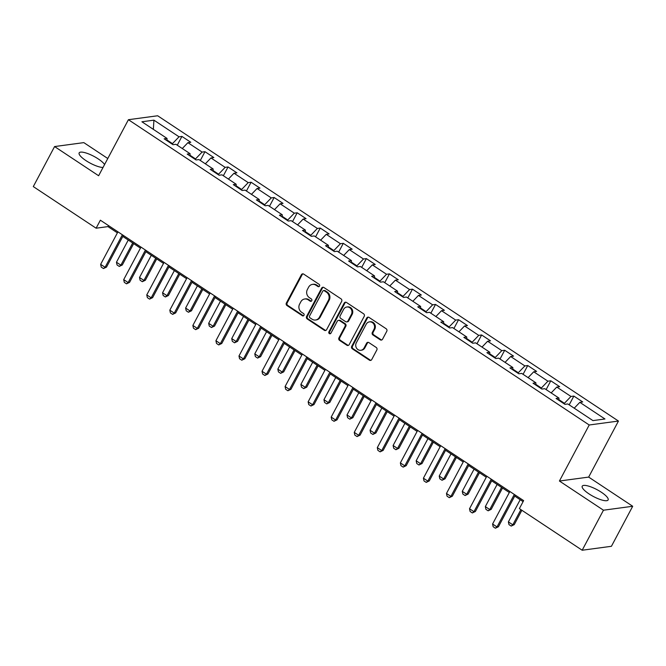 <?xml version="1.0" encoding="UTF-8"?>
<svg xmlns="http://www.w3.org/2000/svg" width="666" height="666" viewBox="0 0 666 666"><rect width="100%" height="100%" fill="white"/><g stroke="black" fill="none" stroke-linecap="round" stroke-linejoin="round"><path stroke-width="1" d="M319.53 286.097A1.29 1.165 -97.7 0 0 319.106 284.324L303.688 274.109A1.848 1.673 -97.7 0 0 301.398 274.725L286.363 303.013A1.848 1.673 -97.7 0 0 286.979 305.544L302.389 315.751A1.29 1.165 -97.7 0 0 303.987 315.326A1.29 1.165 -97.7 0 0 303.563 313.553L301.565 312.229A5.902 5.345 -97.7 0 1 299.6 304.129L300.849 301.773A5.902 5.345 -97.7 0 1 304.703 298.992A5.902 5.345 -97.7 0 1 308.167 299.817L310.165 301.14A1.29 1.165 -97.7 0 0 311.763 300.716A1.29 1.165 -97.7 0 0 311.33 298.942L309.332 297.619A5.902 5.345 -97.7 0 1 307.367 289.51L308.624 287.154A5.902 5.345 -97.7 0 1 312.479 284.382A5.902 5.345 -97.7 0 1 315.934 285.206L317.932 286.522A1.29 1.165 -97.7 0 0 319.53 286.097M601.34 492.232A14.66 3.863 28 0 0 582.226 486.18A14.66 3.863 28 0 0 589.01 493.889A14.66 3.863 28 0 0 608.116 499.941A14.66 3.863 28 0 0 601.34 492.232M104.587 164.535A14.66 3.863 28 0 0 98.268 158.941A14.66 3.863 28 0 0 79.162 152.889A14.66 3.863 28 0 0 85.947 160.606A14.66 3.863 28 0 0 103.03 167.457M380.269 339.827A1.848 1.673 -97.7 0 0 382.55 339.219L386.771 331.285A1.848 1.673 -97.7 0 0 386.155 328.746L369.039 317.407A1.848 1.673 -97.7 0 0 366.75 318.015L351.715 346.303A1.848 1.673 -97.7 0 0 352.331 348.842L369.447 360.181A1.848 1.673 -97.7 0 0 371.728 359.565L376.831 349.983A1.848 1.673 -97.7 0 0 376.215 347.452L368.889 342.599A1.848 1.673 -97.7 0 0 366.6 343.206L364.077 347.96A4.937 4.471 -97.7 0 1 360.855 350.283A4.937 4.471 -97.7 0 1 356.493 348.06A4.937 4.471 -97.7 0 1 356.31 342.815L366.217 324.2A4.937 4.471 -97.7 0 1 369.439 321.878A4.937 4.471 -97.7 0 1 373.793 324.101A4.937 4.471 -97.7 0 1 373.976 329.337L372.327 332.442A1.848 1.673 -97.7 0 0 372.943 334.973L380.269 339.827L381.052 339.718A1.848 1.673 -97.7 0 0 381.735 339.976M559.423 481.027L603.463 510.206L582.176 550.233L611.421 546.295L632.7 506.268L588.661 477.089L618.456 421.054L589.219 424.991L559.423 481.027L588.661 477.089M107.784 158.508L83.824 142.624L54.579 146.562L98.626 175.741L128.413 119.705L589.219 424.991M54.579 146.562L33.3 186.588L96.112 228.205L107.967 226.606L117.399 232.859M582.176 550.233L519.372 508.616L523.626 500.616L100.366 220.196L96.112 228.205M341.658 301.39A1.848 1.673 -97.7 0 0 341.042 298.859L323.926 287.521A1.848 1.673 -97.7 0 0 321.636 288.128L306.601 316.417A1.848 1.673 -97.7 0 0 307.209 318.947L324.334 330.294A1.848 1.673 -97.7 0 0 326.615 329.678L341.658 301.39M346.478 302.464L363.603 313.803A1.848 1.673 -97.7 0 1 364.21 316.333L349.175 344.622A1.848 1.673 -97.7 0 1 346.886 345.238L339.56 340.384A1.848 1.673 -97.7 0 1 338.944 337.845L345.046 326.373A1.848 1.673 -97.7 0 0 344.43 323.843L339.568 320.621A1.848 1.673 -97.7 0 0 337.287 321.237L330.935 333.175A1.29 1.165 -97.7 0 1 328.954 333.2A1.29 1.165 -97.7 0 1 328.904 331.835L344.197 303.072A1.848 1.673 -97.7 0 1 346.478 302.464M618.456 421.054L157.659 115.767L128.413 119.705M573.859 396.079L570.97 396.461L556.784 387.063L559.673 386.68L550.799 380.802L547.918 381.193L533.732 371.795L536.613 371.403L527.747 365.526L524.866 365.917L510.672 356.518L513.561 356.127L504.695 350.258L501.806 350.641L487.62 341.242L490.509 340.85L481.635 334.981L478.754 335.364L464.568 325.965L467.449 325.582L458.583 319.705L455.702 320.096L441.508 310.697L444.397 310.306L435.531 304.429L432.642 304.82L418.456 295.421L421.345 295.03L412.47 289.161L409.59 289.543L395.404 280.145L398.285 279.762L389.419 273.884L386.538 274.275L372.344 264.877L375.233 264.485L366.367 258.608L363.478 258.999L349.292 249.6L352.181 249.209L343.306 243.331L340.426 243.723L326.24 234.324L329.121 233.933L320.254 228.063L317.374 228.446L303.18 219.047L306.069 218.664L297.202 212.787L294.314 213.178L280.128 203.779L283.017 203.388L274.142 197.511L271.262 197.902L257.076 188.503L259.956 188.112L251.09 182.243L248.21 182.626L234.016 173.227L236.905 172.844L228.038 166.966L225.15 167.357L210.964 157.95L213.853 157.567L204.978 151.69L202.098 152.081L187.912 142.682L190.792 142.291L181.926 136.413L179.046 136.805L153.921 120.163L141.908 121.778L167.033 138.42L164.144 138.811L173.01 144.689L175.899 144.297L190.085 153.696L187.204 154.087L196.07 159.957L198.951 159.574L213.137 168.973L210.256 169.355L219.122 175.233L222.011 174.842L236.197 184.249L233.308 184.632L242.174 190.509L245.063 190.118L259.249 199.517L256.368 199.908L265.235 205.786L268.115 205.394L282.301 214.793L279.42 215.185L288.286 221.054L291.175 220.671L305.361 230.07L302.472 230.453L311.338 236.33L314.227 235.939L328.413 245.338L325.532 245.729L334.399 251.606L337.279 251.215L351.465 260.614L348.584 261.005L357.451 266.875L360.339 266.492L374.525 275.89L371.636 276.273L380.502 282.151L383.391 281.768L397.577 291.167L394.697 291.55L403.563 297.427L406.443 297.036L420.629 306.435L417.749 306.826L426.615 312.704L429.503 312.312L443.689 321.711L440.8 322.103L449.667 327.972L452.555 327.589L466.741 336.988L463.861 337.371L472.727 343.248L475.607 342.857L489.793 352.256L486.913 352.647L495.779 358.524L498.668 358.133L512.853 367.532L509.965 367.923L518.831 373.793L521.719 373.41L535.905 382.808L533.025 383.2L541.891 389.069L544.771 388.686L558.957 398.085L556.077 398.468L564.943 404.345L567.832 403.954L592.948 420.604L604.961 418.981L579.836 402.339L582.725 401.948L573.859 396.079L569.189 404.853M558.899 399.642L564.41 403.296L564.135 403.804M564.41 403.296L570.97 396.461M551.165 392.915L556.784 387.063M558.957 398.085L558.874 400.324M535.839 384.374L541.35 388.02L541.075 388.536M541.35 388.02L547.918 381.193M528.105 377.639L533.732 371.795M535.905 382.808L535.814 385.048M512.787 369.097L518.298 372.744L518.023 373.26M518.298 372.744L524.866 365.917M505.053 362.362L510.672 356.518M512.853 367.532L512.762 369.772M489.735 353.821L495.246 357.476L494.971 357.983M495.246 357.476L501.806 350.641M482.001 347.094L487.62 341.242M489.793 352.256L489.71 354.495M466.675 338.544L472.186 342.199L471.911 342.715M472.186 342.199L478.754 335.364M458.941 331.818L464.568 325.965M466.741 336.988L466.65 339.227M443.623 323.276L449.134 326.923L448.859 327.439M449.134 326.923L455.702 320.096M435.889 316.541L441.508 310.697M443.689 321.711L443.598 323.951M420.571 308L426.082 311.646L425.807 312.163M426.082 311.646L432.642 304.82M412.837 301.273L418.456 295.421M420.629 306.435L420.546 308.674M397.51 292.724L403.022 296.378L402.747 296.886M403.022 296.378L409.59 289.543M389.776 285.997L395.404 280.145M397.577 291.167L397.485 293.398M374.459 277.456L379.97 281.102L379.695 281.618M379.97 281.102L386.538 274.275M366.725 270.721L372.344 264.877M374.525 275.89L374.434 278.13M351.407 262.179L356.918 265.826L356.643 266.342M356.918 265.826L363.478 258.999M343.673 255.444L349.292 249.6M351.465 260.614L351.373 262.854M328.346 246.903L333.857 250.558L333.583 251.065M333.857 250.558L340.426 243.723M320.612 240.176L326.24 234.324M328.413 245.338L328.321 247.577M305.294 231.626L310.806 235.281L310.531 235.789M310.806 235.281L317.374 228.446M297.56 224.9L303.18 219.047M305.361 230.07L305.269 232.309M282.242 216.358L287.754 220.005L287.479 220.521M287.754 220.005L294.314 213.178M274.509 209.624L280.128 203.779M282.301 214.793L282.209 217.033M259.182 201.082L264.693 204.728L264.419 205.245M264.693 204.728L271.262 197.902M251.448 194.355L257.076 188.503M259.249 199.517L259.157 201.756M236.13 185.806L241.641 189.46L241.367 189.968M241.641 189.46L248.21 182.626M228.396 179.079L234.016 173.227M236.197 184.249L236.105 186.48M213.078 170.529L218.59 174.184L218.315 174.7M218.59 174.184L225.15 167.357M205.344 163.803L210.964 157.95M213.137 168.973L213.045 171.212M190.018 155.261L195.529 158.908L195.255 159.424M195.529 158.908L202.098 152.081M182.284 148.526L187.912 142.682M190.085 153.696L189.993 155.936M166.966 139.985L172.477 143.631L172.203 144.147M172.477 143.631L179.046 136.805M153.355 129.362L153.921 120.163M167.033 138.42L166.941 140.659M603.463 510.206L632.7 506.268M122.81 236.438L140.451 248.127M145.862 251.715L163.503 263.403M168.914 266.991L186.563 278.679M191.975 282.259L209.615 293.956M215.026 297.536L232.667 309.224M238.078 312.812L255.727 324.5M261.139 328.088L278.779 339.777M284.191 343.356L301.831 355.045M307.242 358.633L324.891 370.321M330.303 373.909L347.943 385.597M353.355 389.177L370.995 400.874M376.407 404.453L394.056 416.142M399.467 419.73L417.107 431.418M422.519 435.006L440.159 446.695M445.571 450.274L463.22 461.971M468.631 465.551L486.272 477.239M491.683 480.827L509.323 492.515M514.735 496.103L523.085 501.631M574.217 408.191L579.836 402.339M108.5 225.591L107.967 226.606M177.256 145.196L181.926 136.413M200.316 160.473L204.978 151.69M223.368 175.749L228.038 166.966M246.42 191.017L251.09 182.243M269.48 206.294L274.142 197.511M292.532 221.57L297.202 212.787M315.584 236.846L320.254 228.063M338.644 252.114L343.306 243.331M361.696 267.391L366.367 258.608M384.748 282.667L389.419 273.884M407.808 297.935L412.47 289.161M430.86 313.211L435.531 304.429M453.912 328.488L458.583 319.705M476.973 343.764L481.635 334.981M500.024 359.032L504.695 350.258M523.076 374.309L527.747 365.526M546.137 389.585L550.799 380.802M319.072 286.571A1.29 1.165 -97.7 0 1 318.723 286.422L316.725 285.098A5.902 5.345 -97.7 0 0 313.261 284.274L312.479 284.382M304.703 298.992L305.494 298.892A5.902 5.345 -97.7 0 1 308.957 299.708L310.947 301.032A1.29 1.165 -97.7 0 0 311.305 301.19M303.005 273.859A1.848 1.673 -97.7 0 0 302.189 274.617L287.154 302.905A1.848 1.673 -97.7 0 0 287.77 305.436L303.18 315.651A1.29 1.165 -97.7 0 0 303.53 315.801M323.243 287.262A1.848 1.673 -97.7 0 0 322.427 288.02L307.392 316.308A1.848 1.673 -97.7 0 0 308 318.848L325.125 330.186A1.848 1.673 -97.7 0 0 325.799 330.444M324.35 290.776A1.29 1.165 -97.7 0 0 322.752 291.2L309.548 316.034A1.29 1.165 -97.7 0 0 309.981 317.807L312.079 319.197A5.902 5.345 -97.7 0 0 315.542 320.021A5.902 5.345 -97.7 0 0 319.397 317.249L328.421 300.274A5.902 5.345 -97.7 0 0 326.457 292.174L324.35 290.776L325.141 290.667A1.29 1.165 -97.7 0 0 324.384 290.493L323.593 290.601M315.542 320.021L316.333 319.913A5.902 5.345 -97.7 0 0 320.188 317.141L319.397 317.249M325.141 290.667L327.247 292.066A5.902 5.345 -97.7 0 1 329.212 300.166L320.188 317.141M338.486 320.371L339.277 320.263A1.848 1.673 -97.7 0 1 340.359 320.521L345.221 323.734A1.848 1.673 -97.7 0 1 345.837 326.273L339.735 337.745A1.848 1.673 -97.7 0 0 340.351 340.276L347.677 345.13A1.848 1.673 -97.7 0 0 348.36 345.388M345.804 302.206A1.848 1.673 -97.7 0 0 344.988 302.972L329.695 331.726A1.29 1.165 -97.7 0 0 330.478 333.658M351.373 314.477A4.937 4.471 -97.7 0 0 351.198 309.232A4.937 4.471 -97.7 0 0 346.836 307.009A4.937 4.471 -97.7 0 0 343.614 309.332L340.126 315.892A1.848 1.673 -97.7 0 0 340.742 318.423L345.604 321.645A1.848 1.673 -97.7 0 0 347.885 321.037L351.373 314.477L352.164 314.369A4.937 4.471 -97.7 0 0 351.989 309.132A4.937 4.471 -97.7 0 0 347.627 306.901L346.836 307.009M346.686 321.903L347.477 321.795A1.848 1.673 -97.7 0 0 348.676 320.929L347.885 321.037M352.164 314.369L348.676 320.929M369.439 321.878L370.229 321.77A4.937 4.471 -97.7 0 1 374.583 323.992A4.937 4.471 -97.7 0 1 374.767 329.229L373.118 332.334A1.848 1.673 -97.7 0 0 373.734 334.865L381.052 339.718M360.855 350.283L361.638 350.174A4.937 4.471 -97.7 0 0 364.86 347.852L364.077 347.96M368.206 342.341A1.848 1.673 -97.7 0 0 367.391 343.098L364.86 347.852M368.356 317.149A1.848 1.673 -97.7 0 0 367.54 317.915L352.505 346.203A1.848 1.673 -97.7 0 0 353.122 348.734L370.238 360.073A1.848 1.673 -97.7 0 0 370.912 360.331M128.247 240.043L116.45 262.229L120.887 265.16L132.684 242.982M122.311 264.968L119.264 266.433L120.887 265.16L122.311 264.968L133.658 243.631M119.264 266.433L117.049 264.96L116.45 262.229M122.369 234.773L105.086 267.291L106.502 267.099L103.463 268.556L101.24 267.091L100.649 264.352L117.94 231.835M123.352 235.423L106.502 267.099M100.649 264.352L105.086 267.291L103.463 268.556M151.299 255.319L139.51 277.497L143.939 280.436L155.736 258.258M145.363 280.244L142.316 281.701L143.939 280.436L145.363 280.244L156.71 258.899M142.316 281.701L140.101 280.236L139.51 277.497M174.359 270.596L162.562 292.774L167 295.712L178.788 273.535M168.423 295.521L165.376 296.978L167 295.712L168.423 295.521L179.77 274.176M165.376 296.978L163.162 295.513L162.562 292.774M145.429 250.05L128.138 282.567L129.562 282.376L126.515 283.833L124.301 282.359L123.701 279.628L140.992 247.111M146.403 250.699L129.562 282.376M123.701 279.628L128.138 282.567L126.515 283.833M168.481 265.326L151.19 297.835L152.614 297.644L149.567 299.109L147.352 297.635L146.761 294.905L164.044 262.387M169.455 265.967L152.614 297.644M146.761 294.905L151.19 297.835L149.567 299.109M197.411 285.864L185.614 308.05L190.051 310.989L201.848 288.803M191.475 310.797L188.428 312.254L190.051 310.989L191.475 310.797L202.822 289.452M188.428 312.254L186.214 310.781L185.614 308.05M220.463 301.14L208.674 323.318L213.103 326.257L224.9 304.079M214.527 326.065L211.48 327.522L213.103 326.257L214.527 326.065L225.874 304.728M211.48 327.522L209.266 326.057L208.674 323.318M243.523 316.417L231.726 338.594L236.164 341.533L247.952 319.355M237.587 341.342L234.54 342.799L236.164 341.533L237.587 341.342L248.934 319.996M234.54 342.799L232.326 341.333L231.726 338.594M191.533 280.594L174.251 313.112L175.666 312.92L172.627 314.377L170.404 312.912L169.813 310.173L187.104 277.664M192.516 281.243L175.666 312.92M169.813 310.173L174.251 313.112L172.627 314.377M214.594 295.87L197.303 328.388L198.726 328.196L195.679 329.653L193.465 328.188L192.865 325.449L210.156 292.932M215.568 296.52L198.726 328.196M192.865 325.449L197.303 328.388L195.679 329.653M237.645 311.147L220.354 343.664L221.778 343.473L218.731 344.93L216.517 343.456L215.926 340.726L233.208 308.208M238.619 311.796L221.778 343.473M215.926 340.726L220.354 343.664L218.731 344.93M266.575 331.693L254.778 353.871L259.216 356.81L271.012 334.623M260.639 356.618L257.592 358.075L259.216 356.81L260.639 356.618L271.986 335.273M257.592 358.075L255.378 356.601L254.778 353.871M260.697 326.423L243.415 358.932L244.83 358.741L241.791 360.206L239.569 358.733L238.977 355.994L256.268 323.485M261.68 327.064L244.83 358.741M238.977 355.994L243.415 358.932L241.791 360.206M289.627 346.961L277.839 369.147L282.267 372.078L294.064 349.9M283.691 371.886L280.644 373.351L282.267 372.078L283.691 371.886L295.038 350.549M280.644 373.351L278.43 371.878L277.839 369.147M283.758 341.691L266.467 374.209L267.89 374.017L264.843 375.474L262.629 374.009L262.029 371.27L279.32 338.761M284.732 342.341L267.89 374.017M262.029 371.27L266.467 374.209L264.843 375.474M312.687 362.237L300.89 384.415L305.328 387.354L317.116 365.176M306.751 387.162L303.704 388.619L305.328 387.354L306.751 387.162L318.098 365.825M303.704 388.619L301.49 387.154L300.89 384.415M306.81 356.968L289.519 389.485L290.942 389.294L287.895 390.751L285.681 389.285L285.09 386.546L302.372 354.029M307.784 357.617L290.942 389.294M285.09 386.546L289.519 389.485L287.895 390.751M335.739 377.514L323.942 399.692L328.38 402.63L340.176 380.452M329.803 402.439L326.756 403.896L328.38 402.63L329.803 402.439L341.15 381.094M326.756 403.896L324.542 402.43L323.942 399.692M329.861 372.244L312.579 404.753L313.994 404.562L310.955 406.027L308.733 404.553L308.142 401.823L325.433 369.305M330.844 372.893L313.994 404.562M308.142 401.823L312.579 404.753L310.955 406.027M358.791 392.782L347.003 414.968L351.432 417.907L363.228 395.721M352.855 417.715L349.808 419.172L351.432 417.907L352.855 417.715L364.202 396.37M349.808 419.172L347.594 417.699L347.003 414.968M352.922 387.52L335.631 420.03L337.054 419.838L334.007 421.295L331.793 419.83L331.193 417.091L348.485 384.582M353.896 388.161L337.054 419.838M331.193 417.091L335.631 420.03L334.007 421.295M381.851 408.058L370.055 430.236L374.492 433.175L386.28 410.997M375.915 432.983L372.868 434.448L374.492 433.175L375.915 432.983L387.262 411.646M372.868 434.448L370.654 432.975L370.055 430.236M375.974 402.788L358.683 435.306L360.106 435.114L357.059 436.571L354.845 435.106L354.254 432.367L371.536 399.85M376.948 403.438L360.106 435.114M354.254 432.367L358.683 435.306L357.059 436.571M404.903 423.335L393.106 445.512L397.544 448.451L409.34 426.273M398.967 448.26L395.92 449.717L397.544 448.451L398.967 448.26L410.314 426.914M395.92 449.717L393.706 448.251L393.106 445.512M399.026 418.065L381.743 450.582L383.158 450.391L380.12 451.848L377.897 450.374L377.306 447.644L394.597 415.126M400.008 418.714L383.158 450.391M377.306 447.644L381.743 450.582L380.12 451.848M427.955 438.611L416.167 460.789L420.596 463.727L432.392 441.541M422.019 463.536L418.981 464.993L420.596 463.727L422.019 463.536L433.366 442.191M418.981 464.993L416.758 463.528L416.167 460.789M422.086 433.341L404.795 465.85L406.218 465.659L403.171 467.124L400.957 465.651L400.358 462.92L417.649 430.403M423.06 433.982L406.218 465.659M400.358 462.92L404.795 465.85L403.171 467.124M451.015 453.879L439.219 476.065L443.656 478.996L455.444 456.818M445.079 478.804L442.033 480.269L443.656 478.996L445.079 478.804L456.426 457.467M442.033 480.269L439.818 478.796L439.219 476.065M445.138 448.609L427.847 481.127L429.27 480.935L426.223 482.392L424.009 480.927L423.418 478.188L440.701 445.679M446.112 449.259L429.27 480.935M423.418 478.188L427.847 481.127L426.223 482.392M474.067 469.155L462.271 491.333L466.708 494.272L478.504 472.094M468.131 494.08L465.084 495.537L466.708 494.272L468.131 494.08L479.478 472.743M465.084 495.537L462.87 494.072L462.271 491.333M468.19 463.886L450.907 496.403L452.322 496.212L449.284 497.668L447.061 496.203L446.47 493.464L463.761 460.947M469.172 464.535L452.322 496.212M446.47 493.464L450.907 496.403L449.284 497.668M497.119 484.432L485.331 506.61L489.76 509.548L501.556 487.37M491.183 509.357L488.145 510.814L489.76 509.548L491.183 509.357L502.53 488.012M488.145 510.814L485.922 509.348L485.331 506.61M491.25 479.162L473.959 511.679L475.382 511.488L472.336 512.945L470.121 511.471L469.522 508.741L486.813 476.223M492.224 479.811L475.382 511.488M469.522 508.741L473.959 511.679L472.336 512.945M520.179 499.708L508.383 521.886L512.82 524.825L520.895 509.632M514.244 524.633L511.197 526.09L512.82 524.825L514.244 524.633L521.869 510.273M511.197 526.09L508.982 524.617L508.383 521.886M514.302 494.438L497.011 526.948L498.434 526.756L495.387 528.213L493.173 526.748L492.582 524.009L509.865 491.5M515.276 495.079L498.434 526.756M492.582 524.009L497.011 526.948L495.387 528.213M316.725 285.098L315.934 285.206M310.947 301.032L310.165 301.14M308.957 299.708L308.167 299.817M303.18 315.651L302.389 315.751M287.77 305.436L286.979 305.544M287.154 302.905L286.363 303.013M302.189 274.617L301.398 274.725M318.723 286.422L317.932 286.522M325.125 330.186L324.334 330.294M308 318.848L307.209 318.947M307.392 316.308L306.601 316.417M322.427 288.02L321.636 288.128M329.212 300.166L328.421 300.274M327.247 292.066L326.457 292.174M347.677 345.13L346.886 345.238M340.351 340.276L339.56 340.384M339.735 337.745L338.944 337.845M345.837 326.273L345.046 326.373M345.221 323.734L344.43 323.843M340.359 320.521L339.568 320.621M329.695 331.726L328.904 331.835M344.988 302.972L344.197 303.072M373.734 334.865L372.943 334.973M373.118 332.334L372.327 332.442M374.767 329.229L373.976 329.337M367.391 343.098L366.6 343.206M370.238 360.073L369.447 360.181M353.122 348.734L352.331 348.842M352.505 346.203L351.715 346.303M367.54 317.915L366.75 318.015"/></g></svg>
